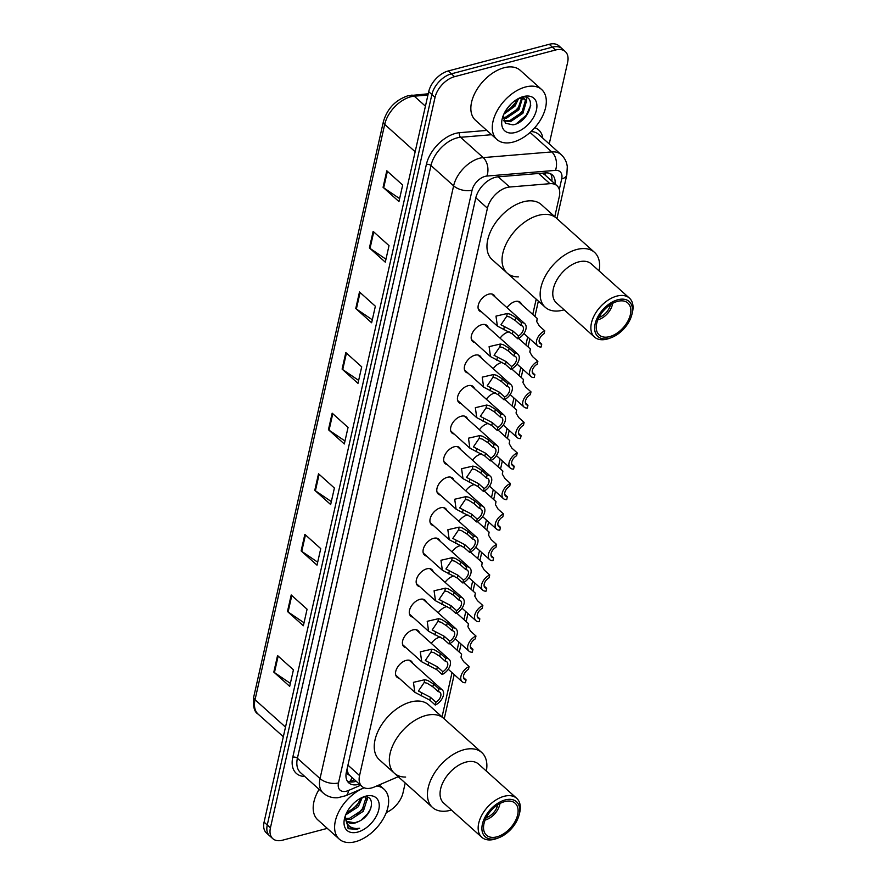 <?xml version="1.0" encoding="UTF-8"?>
<svg xmlns="http://www.w3.org/2000/svg" width="886" height="886" viewBox="0 0 886 886"><rect width="100%" height="100%" fill="white"/><g stroke="black" fill="none" stroke-linecap="round" stroke-linejoin="round"><path stroke-width="1.33" d="M506.98 307.675A10.732 6.501 -48.1 0 1 515.12 301.539A10.732 6.501 -48.1 0 1 520.303 302.37A10.732 6.501 -48.1 0 1 521.544 304.374M500.103 338.186A10.732 6.501 -48.1 0 1 508.243 332.051A10.732 6.501 -48.1 0 1 509.184 331.862M493.225 368.709A10.732 6.501 -48.1 0 1 501.365 362.573A10.732 6.501 -48.1 0 1 502.307 362.374M486.348 399.232A10.732 6.501 -48.1 0 1 494.488 393.096A10.732 6.501 -48.1 0 1 495.429 392.897M479.47 429.743A10.732 6.501 -48.1 0 1 487.61 423.608A10.732 6.501 -48.1 0 1 488.551 423.419M472.592 460.266A10.732 6.501 -48.1 0 1 480.733 454.13A10.732 6.501 -48.1 0 1 481.674 453.931M465.715 490.789A10.732 6.501 -48.1 0 1 473.855 484.653A10.732 6.501 -48.1 0 1 474.796 484.454M458.837 521.3A10.732 6.501 -48.1 0 1 466.977 515.165A10.732 6.501 -48.1 0 1 467.919 514.976M451.96 551.823A10.732 6.501 -48.1 0 1 460.1 545.687A10.732 6.501 -48.1 0 1 461.041 545.488M445.082 582.346A10.732 6.501 -48.1 0 1 453.222 576.21A10.732 6.501 -48.1 0 1 454.164 576.011M438.205 612.857A10.732 6.501 -48.1 0 1 446.345 606.722A10.732 6.501 -48.1 0 1 447.286 606.533M431.327 643.38A10.732 6.501 -48.1 0 1 439.467 637.244A10.732 6.501 -48.1 0 1 440.408 637.045M461.03 403.54A10.732 6.501 -48.1 0 1 458.893 402.521A10.732 6.501 -48.1 0 1 458.948 393.395A10.732 6.501 -48.1 0 1 468.052 385.72A10.732 6.501 -48.1 0 1 473.235 386.551A10.732 6.501 -48.1 0 1 474.464 388.566M454.153 434.051A10.732 6.501 -48.1 0 1 452.015 433.044A10.732 6.501 -48.1 0 1 452.07 423.918A10.732 6.501 -48.1 0 1 461.174 416.243A10.732 6.501 -48.1 0 1 466.357 417.073A10.732 6.501 -48.1 0 1 467.586 419.078M447.275 464.574A10.732 6.501 -48.1 0 1 445.137 463.566A10.732 6.501 -48.1 0 1 445.193 454.44A10.732 6.501 -48.1 0 1 454.296 446.765A10.732 6.501 -48.1 0 1 459.48 447.596A10.732 6.501 -48.1 0 1 460.709 449.601M440.397 495.097A10.732 6.501 -48.1 0 1 438.26 494.078A10.732 6.501 -48.1 0 1 438.315 484.952A10.732 6.501 -48.1 0 1 447.419 477.277A10.732 6.501 -48.1 0 1 452.602 478.108A10.732 6.501 -48.1 0 1 453.831 480.123M467.908 373.017A10.732 6.501 -48.1 0 1 465.77 372.009A10.732 6.501 -48.1 0 1 465.826 362.883A10.732 6.501 -48.1 0 1 474.929 355.208A10.732 6.501 -48.1 0 1 480.112 356.039A10.732 6.501 -48.1 0 1 481.342 358.044M481.663 311.983A10.732 6.501 -48.1 0 1 479.525 310.964A10.732 6.501 -48.1 0 1 479.581 301.849A10.732 6.501 -48.1 0 1 488.684 294.163A10.732 6.501 -48.1 0 1 493.867 294.994A10.732 6.501 -48.1 0 1 495.097 297.009M474.785 342.494A10.732 6.501 -48.1 0 1 472.648 341.487A10.732 6.501 -48.1 0 1 472.703 332.361A10.732 6.501 -48.1 0 1 481.807 324.686A10.732 6.501 -48.1 0 1 486.99 325.516A10.732 6.501 -48.1 0 1 488.219 327.532M433.52 525.608A10.732 6.501 -48.1 0 1 431.382 524.601A10.732 6.501 -48.1 0 1 431.438 515.475A10.732 6.501 -48.1 0 1 440.541 507.8A10.732 6.501 -48.1 0 1 445.724 508.63A10.732 6.501 -48.1 0 1 446.954 510.635M426.642 556.131A10.732 6.501 -48.1 0 1 424.505 555.123A10.732 6.501 -48.1 0 1 424.56 545.997A10.732 6.501 -48.1 0 1 433.664 538.323A10.732 6.501 -48.1 0 1 438.847 539.153A10.732 6.501 -48.1 0 1 440.076 541.158M419.765 586.654A10.732 6.501 -48.1 0 1 417.627 585.635A10.732 6.501 -48.1 0 1 417.683 576.509A10.732 6.501 -48.1 0 1 426.786 568.834A10.732 6.501 -48.1 0 1 431.969 569.665A10.732 6.501 -48.1 0 1 433.199 571.68M412.887 617.165A10.732 6.501 -48.1 0 1 410.75 616.158A10.732 6.501 -48.1 0 1 410.805 607.032A10.732 6.501 -48.1 0 1 419.909 599.357A10.732 6.501 -48.1 0 1 425.081 600.187A10.732 6.501 -48.1 0 1 426.321 602.192M406.01 647.688A10.732 6.501 -48.1 0 1 403.872 646.68A10.732 6.501 -48.1 0 1 403.927 637.555A10.732 6.501 -48.1 0 1 413.031 629.88A10.732 6.501 -48.1 0 1 418.203 630.71A10.732 6.501 -48.1 0 1 419.443 632.715M399.132 678.211A10.732 6.501 -48.1 0 1 396.994 677.192A10.732 6.501 -48.1 0 1 397.05 668.066A10.732 6.501 -48.1 0 1 406.153 660.391A10.732 6.501 -48.1 0 1 411.325 661.222A10.732 6.501 -48.1 0 1 412.566 663.237M554.78 216.693L559.321 196.515A20.123 12.194 131.9 0 0 556.984 185.706A20.123 12.194 131.9 0 0 549.951 183.679L509.616 187.024A20.123 12.194 131.9 0 0 506.936 187.5A20.123 12.194 131.9 0 0 487.422 208.199L359.561 775.582A20.123 12.194 131.9 0 0 361.898 786.391A20.123 12.194 131.9 0 0 374.413 786.967L398.246 776.701M349.361 775.062A20.123 12.194 -48.1 0 1 347.367 770.554L347.301 770.842A6.711 4.065 131.9 0 0 349.361 775.062L361.898 786.391M545.001 174.963L542.453 173.158M347.201 768.439L347.367 770.554M442.048 716.896L452.026 672.629M457.098 650.147L458.904 642.117M463.976 619.624L465.781 611.595M470.854 589.112L472.659 581.072M477.731 558.59L479.536 550.56M484.609 528.067L486.414 520.038M491.486 497.555L493.292 489.515M498.364 467.033L500.169 459.003M505.241 436.51L507.047 428.481M512.119 405.998L513.924 397.958M518.997 375.476L520.802 367.446M525.874 344.953L527.679 336.924M532.752 314.441L536.196 299.147M555.024 183.956A20.123 12.194 131.9 0 0 552.366 174.941A20.123 12.194 131.9 0 0 545.344 172.914L497.943 176.846A20.123 12.194 131.9 0 0 495.263 177.322A20.123 12.194 131.9 0 0 475.76 198.01L346.393 772.027A20.123 12.194 131.9 0 0 348.741 782.836A20.123 12.194 131.9 0 0 359.373 784.121M327.277 828.377L282.49 840.205A20.123 12.194 -48.1 0 1 272.777 838.643A20.123 12.194 -48.1 0 1 270.429 827.845L435.048 97.371A20.123 12.194 -48.1 0 1 454.562 76.672L555.566 50.004A20.123 12.194 -48.1 0 1 565.279 51.554A20.123 12.194 -48.1 0 1 567.627 62.363L549.242 143.931M405.223 782.969L403.008 792.826A20.123 12.194 -48.1 0 1 386.285 812.551M272.777 838.643L266.42 832.94A20.123 12.194 -48.1 0 1 264.083 822.142L428.702 91.668A20.123 12.194 -48.1 0 1 448.205 70.98L549.209 44.3L552.388 47.146A20.123 12.194 -48.1 0 1 562.112 48.708A20.123 12.194 -48.1 0 0 552.388 47.146L451.384 73.826L552.388 47.146L555.566 50.004M428.702 91.668L431.881 94.525A20.123 12.194 -48.1 0 1 451.384 73.826A20.123 12.194 -48.1 0 0 431.881 94.525L267.262 824.988L431.881 94.525L435.048 97.371M269.599 835.797A20.123 12.194 -48.1 0 1 267.262 824.988A20.123 12.194 -48.1 0 0 269.599 835.797M356.194 781.264A20.123 12.194 -48.1 0 1 347.356 781.175M550.571 173.756A20.123 12.194 -48.1 0 1 551.856 181.109M290.375 683.372L274.438 672.574A5.36 2.891 -167.3 0 1 273.818 672.097L289.7 686.351L293.421 669.827L277.551 655.562L273.818 672.097M304.031 622.769L288.094 611.971A5.36 2.891 -167.3 0 1 287.474 611.495L303.355 625.749L307.077 609.225L291.206 594.971L287.474 611.495M317.686 562.178L301.749 551.38A5.36 2.891 -167.3 0 1 301.129 550.904L317.011 565.157L320.743 548.633L304.862 534.369L301.129 550.904M331.342 501.576L315.405 490.778A5.36 2.891 -167.3 0 1 314.785 490.301L330.666 504.555L334.399 488.031L318.517 473.777L314.785 490.301M399.619 198.597L383.682 187.799A5.36 2.891 -167.3 0 1 383.073 187.311L398.955 201.576L402.676 185.041L386.794 170.788L383.073 187.311M385.964 259.188L370.027 248.39A5.36 2.891 -167.3 0 1 369.418 247.914L385.299 262.167L389.02 245.643L373.139 231.39L369.418 247.914M372.308 319.791L356.371 308.993A5.36 2.891 -167.3 0 1 355.762 308.516L371.633 322.77L375.365 306.235L359.483 291.981L355.762 308.516M358.653 380.382L342.716 369.584A5.36 2.891 -167.3 0 1 342.107 369.108L357.977 383.361L361.709 366.837L345.828 352.584L342.107 369.108M344.997 440.984L329.06 430.186A5.36 2.891 -167.3 0 1 328.44 429.71L344.322 443.964L348.054 427.429L332.172 413.175L328.44 429.71M549.209 44.3A20.123 12.194 -48.1 0 1 558.933 45.85L565.279 51.554M513.094 142.081A33.535 20.323 -48.1 0 1 496.902 139.49A33.535 20.323 -48.1 0 1 497.057 110.971A33.535 20.323 -48.1 0 1 525.509 86.994A33.535 20.323 -48.1 0 1 541.7 89.586A33.535 20.323 -48.1 0 1 541.534 118.093A33.535 20.323 -48.1 0 1 513.094 142.081M496.902 139.49L475.461 120.241A33.535 20.323 -48.1 0 1 475.627 91.734A33.535 20.323 -48.1 0 1 504.068 67.746A33.535 20.323 -48.1 0 1 520.259 70.337L541.7 89.586M523.349 96.574A21.862 13.257 -48.1 0 1 536.451 110.008A21.862 13.257 -48.1 0 1 515.253 132.501A21.862 13.257 -48.1 0 1 502.329 118.336A21.862 13.257 -48.1 0 1 521.256 97.25A21.862 13.257 -48.1 0 1 523.349 96.574M503.159 115.756L505.419 123.209L512.961 124.86C530.814 121.803 537.691 92.066 520.614 97.593L520.004 97.77M503.569 120.319L509.55 120.751L521.909 112.4L525.376 100.539L524.457 98.855M523.991 98.368L521.998 97.305M503.746 120.784L510.535 121.648L522.906 113.286L526.373 101.436L524.977 99.265L518.875 98.302M503.082 117.45L505.574 117.185L517.945 108.834L521.666 97.992M503.126 118.303L506.57 118.082L518.93 109.731L522.474 98.08M504.533 112.699L513.969 105.268L517.202 99.221M503.802 114.205L514.965 106.165L518.62 98.435M508.287 110.661L515.962 102.156M512.263 114.228L519.938 105.722M516.228 117.794L523.903 109.288M526.638 102.543L526.694 97.704M516.206 123.863L526.273 115.246L530.758 105.212M610.399 304.673A12.072 7.321 -48.1 0 1 598.947 317.432M612.636 303.344A14.752 8.938 -48.1 0 1 612.292 305.05A14.752 8.938 -48.1 0 1 599.523 319.281A14.752 8.938 -48.1 0 1 598.116 319.735A14.752 8.938 -48.1 0 1 597.873 319.791M518.388 276.853A36.891 22.349 -48.1 0 1 507.124 273.054A36.891 22.349 -48.1 0 1 507.301 241.69A36.891 22.349 -48.1 0 1 538.588 215.309A36.891 22.349 -48.1 0 1 556.408 218.155A36.891 22.349 131.9 0 0 526.417 220.913A36.891 22.349 131.9 0 0 502.827 253.252A36.891 22.349 131.9 0 0 507.124 273.054L492.04 259.509A36.891 22.349 -48.1 0 1 492.217 228.145A36.891 22.349 -48.1 0 1 523.504 201.764A36.891 22.349 -48.1 0 1 541.324 204.611L594.517 252.366A36.891 22.349 -48.1 0 1 599.08 270.883M564.138 309.812A36.891 22.349 -48.1 0 1 545.233 307.265A36.891 22.349 -48.1 0 1 540.947 287.463A36.891 22.349 -48.1 0 1 564.526 255.124A36.891 22.349 -48.1 0 1 594.517 252.366M611.451 337.577L609.623 338.264A26.159 15.848 -48.1 0 1 594.484 337.057L556.375 302.846A26.159 15.848 -48.1 0 1 553.329 288.803A26.159 15.848 -48.1 0 1 570.052 265.878A26.159 15.848 -48.1 0 1 591.316 263.917L629.425 298.128A26.159 15.848 -48.1 0 1 632.471 312.171A26.159 15.848 -48.1 0 1 632.261 313.046L631.773 314.94A23.468 14.22 -48.1 0 1 611.451 337.577A23.468 14.22 -48.1 0 1 595.137 323.877A23.468 14.22 -48.1 0 1 617.896 299.734A23.468 14.22 -48.1 0 1 631.962 314.153A23.468 14.22 -48.1 0 1 631.773 314.94M594.484 337.057A26.159 15.848 -48.1 0 1 591.438 323.013A26.159 15.848 -48.1 0 1 608.161 300.088A26.159 15.848 -48.1 0 1 629.425 298.128M596.71 323.468A21.463 13.002 -48.1 0 1 610.432 304.651A21.463 13.002 -48.1 0 1 627.886 303.045A21.463 13.002 -48.1 0 1 630.378 314.574A21.463 13.002 -48.1 0 1 616.656 333.38A21.463 13.002 -48.1 0 1 599.213 334.986A21.463 13.002 -48.1 0 1 596.71 323.468M376.794 785.937A33.535 20.323 -48.1 0 1 384.037 789.204A33.535 20.323 -48.1 0 1 383.871 817.712A33.535 20.323 -48.1 0 1 355.43 841.7A33.535 20.323 -48.1 0 1 339.238 839.108A33.535 20.323 -48.1 0 1 338.397 812.517A33.535 20.323 -48.1 0 1 364.212 787.809M339.238 839.108L317.797 819.86A33.535 20.323 -48.1 0 1 319.115 789.348M345.629 818.409L349.571 818.299L362.108 810.103L365.752 798.408L365.087 797.046M345.883 819.328L350.823 819.428L363.371 811.233L367.014 799.537L365.209 797.046M346.393 813.282L357.069 805.573L360.79 798.142M345.673 814.921L358.332 806.714L362.285 797.455M347.157 821.488L354.61 822.817L358.708 821.444C373.981 814.832 375.952 792.904 362.363 797.433M358.708 821.444A15.162 9.192 -48.1 0 1 354.854 823.05A15.162 9.192 -48.1 0 1 347.534 821.876A15.162 9.192 -48.1 0 1 345.474 817.269L345.363 815.718M365.685 796.193A21.862 13.257 -48.1 0 1 378.787 809.627A21.862 13.257 -48.1 0 1 357.59 832.12A21.862 13.257 -48.1 0 1 344.654 817.955A21.862 13.257 -48.1 0 1 363.581 796.868A21.862 13.257 -48.1 0 1 365.685 796.193M344.964 816.892L348.552 828.72L356.737 829.285L359.65 828.255L356.504 828.521C349.704 828.177 346.027 824.423 345.474 817.269M351.41 810.812L359.362 802.007M356.449 815.341L364.412 806.537M367.158 800.058L367.557 797.378M361.078 820.181L367.657 813.713L370.758 808.608M347.511 827.912L356.593 829.152L359.65 828.255M497.677 804.876A12.072 7.321 -48.1 0 1 486.226 817.634M499.903 803.547A14.752 8.938 -48.1 0 1 499.571 805.252A14.752 8.938 -48.1 0 1 486.802 819.484A14.752 8.938 -48.1 0 1 485.384 819.938A14.752 8.938 -48.1 0 1 485.14 819.993M405.655 777.055A36.891 22.349 -48.1 0 1 394.403 773.256A36.891 22.349 -48.1 0 1 394.58 741.892A36.891 22.349 -48.1 0 1 425.867 715.511A36.891 22.349 -48.1 0 1 443.676 718.358A36.891 22.349 131.9 0 0 413.684 721.115A36.891 22.349 131.9 0 0 390.106 753.443A36.891 22.349 131.9 0 0 394.403 773.256L379.319 759.712A36.891 22.349 -48.1 0 1 379.496 728.347A36.891 22.349 -48.1 0 1 410.783 701.967A36.891 22.349 -48.1 0 1 428.591 704.813L481.796 752.568A36.891 22.349 -48.1 0 1 486.348 771.086M451.406 810.014A36.891 22.349 -48.1 0 1 432.512 807.467A36.891 22.349 -48.1 0 1 428.215 787.665A36.891 22.349 -48.1 0 1 451.805 755.326A36.891 22.349 -48.1 0 1 481.796 752.568M498.729 837.779L496.902 838.466A26.159 15.848 -48.1 0 1 481.762 837.259L443.653 803.048A26.159 15.848 -48.1 0 1 440.608 789.005A26.159 15.848 -48.1 0 1 457.331 766.08A26.159 15.848 -48.1 0 1 478.595 764.12L516.704 798.33A26.159 15.848 -48.1 0 1 519.75 812.373A26.159 15.848 -48.1 0 1 519.539 813.248L519.041 815.142A23.468 14.22 -48.1 0 1 498.729 837.779A23.468 14.22 -48.1 0 1 482.405 824.08A23.468 14.22 -48.1 0 1 505.164 799.936A23.468 14.22 -48.1 0 1 519.229 814.356A23.468 14.22 -48.1 0 1 519.041 815.142M481.762 837.259A26.159 15.848 -48.1 0 1 478.717 823.216A26.159 15.848 -48.1 0 1 495.44 800.291A26.159 15.848 -48.1 0 1 516.704 798.33M483.989 823.67A21.463 13.002 -48.1 0 1 497.71 804.853A21.463 13.002 -48.1 0 1 515.154 803.248A21.463 13.002 -48.1 0 1 517.657 814.777A21.463 13.002 -48.1 0 1 503.935 833.582A21.463 13.002 -48.1 0 1 486.48 835.188A21.463 13.002 -48.1 0 1 483.989 823.67M520.824 325.461L515.375 320.577L509.671 316.989L506.681 316.324L500.955 324.797L513.005 331.087L518.454 335.971A6.711 4.065 131.9 0 0 522.541 326.148A6.711 4.065 131.9 0 0 520.824 325.461L521.466 322.626L516.017 317.731L510.292 314.231L507.324 313.489L495.983 316.125L497.378 326.092L478.296 308.959M521.466 322.626A10.056 6.091 131.9 0 1 524.778 323.645A10.056 6.091 131.9 0 1 525.154 331.353A10.056 6.091 131.9 0 1 517.812 338.817L512.363 333.922L497.378 326.092M517.812 338.817L518.454 335.971M513.946 355.984L508.498 351.1L502.794 347.5L499.804 346.847L494.078 355.319L506.127 361.61L511.576 366.494A6.711 4.065 131.9 0 0 515.663 356.659A6.711 4.065 131.9 0 0 513.946 355.984L514.578 353.137L509.14 348.253L503.414 344.754L500.446 344.012L489.105 346.636L490.501 356.604L471.418 339.471M514.578 353.137A10.056 6.091 131.9 0 1 517.9 354.167A10.056 6.091 131.9 0 1 518.277 361.865A10.056 6.091 131.9 0 1 510.934 369.329L505.485 364.445L490.501 356.604M510.934 369.329L511.576 366.494M507.069 386.506L501.62 381.611L495.916 378.023L492.926 377.358L487.2 385.842L499.25 392.121L504.699 397.017A6.711 4.065 131.9 0 0 508.785 387.182A6.711 4.065 131.9 0 0 507.069 386.506L507.7 383.66L502.262 378.776L496.537 375.265L493.568 374.534L482.228 377.159L483.623 387.127L464.541 369.994M507.7 383.66A10.056 6.091 131.9 0 1 511.023 384.69A10.056 6.091 131.9 0 1 511.399 392.387A10.056 6.091 131.9 0 1 504.056 399.852L498.608 394.968L483.623 387.127M504.056 399.852L504.699 397.017M500.191 417.018L494.742 412.134L489.039 408.546L486.049 407.881L480.323 416.354L492.372 422.644L497.821 427.528A6.711 4.065 131.9 0 0 501.908 417.705A6.711 4.065 131.9 0 0 500.191 417.018L500.823 414.183L495.385 409.288L489.659 405.788L486.691 405.046L475.35 407.682L476.746 417.649L457.663 400.516M500.823 414.183A10.056 6.091 131.9 0 1 504.145 415.202A10.056 6.091 131.9 0 1 504.522 422.91A10.056 6.091 131.9 0 1 497.179 430.375L491.73 425.479L476.746 417.649M497.179 430.375L497.821 427.528M493.314 447.541L487.865 442.657L482.161 439.057L479.171 438.404L473.445 446.876L485.495 453.167L490.944 458.051A6.711 4.065 131.9 0 0 495.03 448.216A6.711 4.065 131.9 0 0 493.314 447.541L493.945 444.694L488.507 439.81L482.781 436.311L479.813 435.569L468.472 438.193L469.868 448.161L450.786 431.028M493.945 444.694A10.056 6.091 131.9 0 1 497.267 445.724A10.056 6.091 131.9 0 1 497.644 453.422A10.056 6.091 131.9 0 1 490.301 460.886L484.852 456.002L469.868 448.161M490.301 460.886L490.944 458.051M486.436 478.063L480.987 473.168L475.284 469.58L472.293 468.915L466.568 477.399L478.617 483.678L484.066 488.574A6.711 4.065 131.9 0 0 488.153 478.739A6.711 4.065 131.9 0 0 486.436 478.063L487.067 475.217L481.63 470.333L475.904 466.822L472.936 466.091L461.595 468.716L462.99 478.684L443.908 461.551M487.067 475.217A10.056 6.091 131.9 0 1 490.39 476.247A10.056 6.091 131.9 0 1 490.766 483.944A10.056 6.091 131.9 0 1 483.424 491.409L477.975 486.525L462.99 478.684M483.424 491.409L484.066 488.574M479.559 508.575L474.11 503.691L468.406 500.103L465.416 499.438L459.69 507.911L471.74 514.201L477.189 519.085A6.711 4.065 131.9 0 0 481.275 509.262A6.711 4.065 131.9 0 0 479.559 508.575L480.19 505.74L474.752 500.845L469.026 497.345L466.058 496.603L454.717 499.239L456.113 509.195L437.031 492.073M480.19 505.74A10.056 6.091 131.9 0 1 483.512 506.759A10.056 6.091 131.9 0 1 483.889 514.456A10.056 6.091 131.9 0 1 476.546 521.932L471.097 517.036L456.113 509.195M476.546 521.932L477.189 519.085M472.681 539.098L467.232 534.214L461.528 530.614L458.538 529.961L452.812 538.433L464.862 544.724L470.311 549.608A6.711 4.065 131.9 0 0 474.398 539.773A6.711 4.065 131.9 0 0 472.681 539.098L473.312 536.251L467.874 531.367L462.149 527.868L459.181 527.126L447.84 529.75L449.235 539.718L430.142 522.585M473.312 536.251A10.056 6.091 131.9 0 1 476.635 537.281A10.056 6.091 131.9 0 1 477.011 544.979A10.056 6.091 131.9 0 1 469.669 552.443L464.22 547.559L449.235 539.718M469.669 552.443L470.311 549.608M465.803 569.62L460.355 564.725L454.651 561.137L451.661 560.473L445.935 568.956L457.984 575.235L463.433 580.131A6.711 4.065 131.9 0 0 467.52 570.296A6.711 4.065 131.9 0 0 465.803 569.62L466.435 566.774L460.997 561.89L455.271 558.379L452.303 557.648L440.962 560.273L442.358 570.241L423.264 553.108M466.435 566.774A10.056 6.091 131.9 0 1 469.757 567.804A10.056 6.091 131.9 0 1 470.134 575.501A10.056 6.091 131.9 0 1 462.791 582.966L457.342 578.082L442.358 570.241M462.791 582.966L463.433 580.131M458.926 600.132L453.477 595.248L447.773 591.66L444.783 590.995L439.057 599.468L451.107 605.758L456.556 610.642A6.711 4.065 131.9 0 0 460.642 600.819A6.711 4.065 131.9 0 0 458.926 600.132L459.557 597.297L454.119 592.402L448.394 588.902L445.425 588.16L434.085 590.785L435.48 600.752L416.387 583.63M459.557 597.297A10.056 6.091 131.9 0 1 462.88 598.316A10.056 6.091 131.9 0 1 463.256 606.013A10.056 6.091 131.9 0 1 455.913 613.489L450.465 608.593L435.48 600.752M455.913 613.489L456.556 610.642M452.048 630.655L446.599 625.76L440.896 622.171L437.905 621.518L432.18 629.99L444.229 636.27L449.678 641.165A6.711 4.065 131.9 0 0 453.765 631.33A6.711 4.065 131.9 0 0 452.048 630.655L452.68 627.809L447.242 622.924L441.516 619.414L438.548 618.683L427.207 621.308L428.602 631.275L409.509 614.142M452.68 627.809A10.056 6.091 131.9 0 1 456.002 628.838A10.056 6.091 131.9 0 1 456.379 636.536A10.056 6.091 131.9 0 1 449.036 644L443.587 639.116L428.602 631.275M449.036 644L449.678 641.165M445.171 661.166L439.722 656.282L434.018 652.694L431.028 652.03L425.302 660.513L437.352 666.793L442.801 671.677A6.711 4.065 131.9 0 0 446.887 661.853A6.711 4.065 131.9 0 0 445.171 661.166L445.802 658.331L440.364 653.447L434.638 649.936L431.67 649.205L420.318 651.83L421.725 661.798L402.632 644.665M445.802 658.331A10.056 6.091 131.9 0 1 449.124 659.361A10.056 6.091 131.9 0 1 449.501 667.058A10.056 6.091 131.9 0 1 442.158 674.523L436.709 669.639L421.725 661.798M442.158 674.523L442.801 671.677M438.293 691.689L432.844 686.805L427.141 683.217L424.15 682.552L418.425 691.025L430.474 697.315L435.923 702.199A6.711 4.065 131.9 0 0 440.01 692.376A6.711 4.065 131.9 0 0 438.293 691.689L438.924 688.854L433.487 683.959L427.761 680.459L424.793 679.717L413.441 682.342L414.847 692.309L395.754 675.187M438.924 688.854A10.056 6.091 131.9 0 1 442.247 689.873A10.056 6.091 131.9 0 1 442.623 697.57A10.056 6.091 131.9 0 1 435.281 705.046L429.832 700.15L414.847 692.309M435.281 705.046L435.923 702.199M544.746 330.821L544.104 333.668A6.711 4.065 131.9 0 0 540.017 343.491A6.711 4.065 131.9 0 0 541.734 344.178L541.102 347.013A10.056 6.091 131.9 0 1 537.78 345.994A10.056 6.091 131.9 0 1 537.403 338.297A10.056 6.091 131.9 0 1 544.746 330.821L539.297 325.937L536.739 321.596L537.259 318.484L536.694 321.33M541.734 344.178L539.153 341.863M537.868 361.344L537.226 364.179A6.711 4.065 131.9 0 0 533.139 374.014A6.711 4.065 131.9 0 0 534.856 374.689L534.225 377.536A10.056 6.091 131.9 0 1 530.902 376.506A10.056 6.091 131.9 0 1 530.526 368.809A10.056 6.091 131.9 0 1 537.868 361.344L532.42 356.46L529.861 352.119L530.382 349.006L529.817 351.842M534.856 374.689L532.276 372.375M530.991 391.867L530.349 394.702A6.711 4.065 131.9 0 0 526.262 404.537A6.711 4.065 131.9 0 0 527.978 405.212L527.347 408.058A10.056 6.091 131.9 0 1 524.025 407.028A10.056 6.091 131.9 0 1 523.648 399.331A10.056 6.091 131.9 0 1 530.991 391.867L525.542 386.972L522.984 382.641L523.504 379.518L522.939 382.364M527.978 405.212L525.398 402.897M524.113 422.378L523.471 425.225A6.711 4.065 131.9 0 0 519.384 435.048A6.711 4.065 131.9 0 0 521.101 435.735L520.47 438.57A10.056 6.091 131.9 0 1 517.147 437.551A10.056 6.091 131.9 0 1 516.771 429.854A10.056 6.091 131.9 0 1 524.113 422.378L518.664 417.494L516.106 413.153L516.627 410.041L516.062 412.887M521.101 435.735L518.52 433.42M517.236 452.901L516.593 455.736A6.711 4.065 131.9 0 0 512.507 465.571A6.711 4.065 131.9 0 0 514.223 466.246L513.592 469.093A10.056 6.091 131.9 0 1 510.27 468.063A10.056 6.091 131.9 0 1 509.893 460.366A10.056 6.091 131.9 0 1 517.236 452.901L511.787 448.017L509.228 443.676L509.749 440.563L509.184 443.399M514.223 466.246L511.643 463.932M510.358 483.424L509.716 486.259A6.711 4.065 131.9 0 0 505.629 496.094A6.711 4.065 131.9 0 0 507.346 496.769L506.714 499.615A10.056 6.091 131.9 0 1 503.392 498.585A10.056 6.091 131.9 0 1 503.015 490.888A10.056 6.091 131.9 0 1 510.358 483.424L504.909 478.529L502.351 474.187L502.871 471.075L502.307 473.921M507.346 496.769L504.765 494.454M503.481 513.935L502.838 516.782A6.711 4.065 131.9 0 0 498.752 526.605A6.711 4.065 131.9 0 0 500.468 527.292L499.826 530.127A10.056 6.091 131.9 0 1 496.514 529.108A10.056 6.091 131.9 0 1 496.138 521.4A10.056 6.091 131.9 0 1 503.481 513.935L498.032 509.051L495.473 504.71L495.994 501.598L495.429 504.444M500.468 527.292L497.888 524.977M496.603 544.458L495.961 547.293A6.711 4.065 131.9 0 0 491.874 557.128A6.711 4.065 131.9 0 0 493.591 557.803L492.948 560.65A10.056 6.091 131.9 0 1 489.637 559.62A10.056 6.091 131.9 0 1 489.26 551.923A10.056 6.091 131.9 0 1 496.603 544.458L491.154 539.574L488.596 535.233L489.116 532.121L488.551 534.956M493.591 557.803L491.01 555.489M489.725 574.981L489.083 577.816A6.711 4.065 131.9 0 0 484.996 587.651A6.711 4.065 131.9 0 0 486.713 588.326L486.071 591.172A10.056 6.091 131.9 0 1 482.759 590.142A10.056 6.091 131.9 0 1 482.383 582.445A10.056 6.091 131.9 0 1 489.725 574.981L484.277 570.086L481.718 565.744L482.239 562.632L481.674 565.478M486.713 588.326L484.133 586.011M482.848 605.492L482.205 608.339A6.711 4.065 131.9 0 0 478.119 618.162A6.711 4.065 131.9 0 0 479.835 618.849L479.193 621.684A10.056 6.091 131.9 0 1 475.882 620.665A10.056 6.091 131.9 0 1 475.505 612.957A10.056 6.091 131.9 0 1 482.848 605.492L477.399 600.608L474.841 596.267L475.361 593.155L474.796 596.001M479.835 618.849L477.255 616.534M475.97 636.015L475.328 638.85A6.711 4.065 131.9 0 0 471.241 648.685A6.711 4.065 131.9 0 0 472.958 649.36L472.316 652.207A10.056 6.091 131.9 0 1 469.004 651.177A10.056 6.091 131.9 0 1 468.628 643.48A10.056 6.091 131.9 0 1 475.97 636.015L470.521 631.131L467.963 626.79L468.484 623.678L467.919 626.513M472.958 649.36L470.377 647.046M469.093 666.538L468.45 669.373A6.711 4.065 131.9 0 0 464.364 679.208A6.711 4.065 131.9 0 0 466.08 679.883L465.438 682.729A10.056 6.091 131.9 0 1 462.127 681.699A10.056 6.091 131.9 0 1 461.75 674.002A10.056 6.091 131.9 0 1 469.093 666.538L463.644 661.643L461.074 657.301L461.606 654.189L461.041 657.035M466.08 679.883L463.5 677.568M498.253 176.823L509.616 187.024M349.305 781.829A20.123 9.702 -113.3 0 0 351.864 777.376M545.001 174.952A20.123 13.467 -94.7 0 0 545.3 172.925M347.301 770.842A20.123 10.854 -167.3 0 1 346.625 771.008M475.815 197.766L487.422 208.199M538.588 173.479L549.951 183.679M347.943 765.161L359.561 775.582M559.31 189.504L561.691 178.939A13.412 8.129 131.9 0 0 555.444 170.378L486.868 176.059A13.412 8.129 131.9 0 0 485.085 176.38A13.412 8.129 131.9 0 0 472.083 190.18L338.496 782.925A13.412 8.129 131.9 0 0 346.537 791.165A13.412 8.129 131.9 0 0 348.397 790.511L360.624 785.251M338.496 782.925A13.412 7.232 12.7 0 1 320.034 778.572L453.621 185.827A26.824 16.258 -48.1 0 1 479.625 158.229A26.824 16.258 -48.1 0 1 483.202 157.608L460.576 137.286A26.824 16.258 131.9 0 0 456.999 137.917A26.824 16.258 131.9 0 0 430.984 165.516L297.408 758.261A26.824 16.258 131.9 0 0 300.531 772.67L323.157 792.981A26.824 16.258 -48.1 0 1 320.034 778.572L297.408 758.261A3.356 1.805 -167.3 0 0 292.79 757.176L426.376 164.431A3.356 1.805 -167.3 0 1 430.984 165.516L453.621 185.827A13.412 7.232 12.7 0 0 472.083 190.18M323.157 792.981C327.311 796.547 332.184 798.131 337.776 797.732L345.773 795.706A13.412 6.468 -113.3 0 0 348.397 790.511M426.376 164.431A30.179 18.285 -48.1 0 1 455.637 133.387A30.179 18.285 -48.1 0 1 459.657 132.678L486.802 130.419M534.779 127.706A30.179 18.285 -48.1 0 1 542.775 138.127M304.784 776.479A30.179 18.285 -48.1 0 1 292.79 757.176M454.562 76.672L448.205 70.98M270.429 827.845L264.083 822.142M486.868 176.059A13.412 8.982 -94.7 0 0 483.202 157.608L551.779 151.916L530.072 132.435M555.444 170.378A13.412 8.982 -94.7 0 0 551.779 151.916A26.824 16.258 -48.1 0 1 561.148 154.618L538.522 134.307A26.824 16.258 131.9 0 0 531.046 131.549M491.586 134.716L460.576 137.286A3.356 2.248 85.3 0 1 459.657 132.678M561.691 178.939A13.412 7.232 12.7 0 0 566.841 174.752L567.284 166.612C566.675 161.839 564.626 157.841 561.148 154.618M427.938 95.046L414.283 96.175A26.824 16.258 131.9 0 0 410.705 96.807A26.824 16.258 131.9 0 0 384.701 124.394A6.711 3.622 -167.3 0 1 383.416 121.537C387.271 108.69 395.377 100.118 407.748 95.832L428.226 93.783M411.591 95.156A6.711 4.485 -94.7 0 1 414.283 96.175L425.435 106.187M415.157 151.75L384.701 124.394L255.035 699.741A26.824 16.258 131.9 0 0 258.158 714.149C254.249 712.034 252.776 706.286 253.75 696.872A6.711 3.622 12.7 0 0 255.035 699.741L285.502 727.085M329.06 430.186L332.771 413.718M342.716 369.584L346.426 353.126M356.371 308.993L360.081 292.524M370.027 248.39L373.737 231.933M383.682 187.799L387.392 171.33M315.405 490.778L319.115 474.32M301.749 551.38L305.46 534.911M288.094 611.971L291.804 595.514M274.438 672.574L278.149 656.105M511.222 103.839A26.824 16.258 -48.1 0 1 507.8 107.649M503.669 329.714L504.3 326.879M506.681 316.324L507.324 313.489M515.375 320.577L516.017 317.731M512.363 333.922L513.005 331.087M496.791 360.237L497.423 357.401M499.804 346.847L500.446 344.012M508.498 351.1L509.14 348.253M505.485 364.445L506.127 361.61M489.914 390.759L490.545 387.924M492.926 377.358L493.568 374.534M501.62 381.611L502.262 378.776M498.608 394.968L499.25 392.121M483.036 421.271L483.667 418.436M486.049 407.881L486.691 405.046M494.742 412.134L495.385 409.288M491.73 425.479L492.372 422.644M476.159 451.794L476.79 448.958M479.171 438.404L479.813 435.569M487.865 442.657L488.507 439.81M484.852 456.002L485.495 453.167M469.281 482.316L469.912 479.481M472.293 468.915L472.936 466.091M480.987 473.168L481.63 470.333M477.975 486.525L478.617 483.678M462.403 512.828L463.035 509.993M465.416 499.438L466.058 496.603M474.11 503.691L474.752 500.845M471.097 517.036L471.74 514.201M455.526 543.351L456.157 540.515M458.538 529.961L459.181 527.126M467.232 534.214L467.874 531.367M464.22 547.559L464.862 544.724M448.648 573.873L449.28 571.038M451.661 560.473L452.303 557.648M460.355 564.725L460.997 561.89M457.342 578.082L457.984 575.235M441.771 604.385L442.402 601.55M444.783 590.995L445.425 588.16M453.477 595.248L454.119 592.402M450.465 608.593L451.107 605.758M434.893 634.908L435.524 632.072M437.905 621.518L438.548 618.683M446.599 625.76L447.242 622.924M443.587 639.116L444.229 636.27M428.016 665.43L428.647 662.595M431.028 652.03L431.67 649.205M439.722 656.282L440.364 653.447M436.709 669.639L437.352 666.793M421.138 695.942L421.769 693.107M424.15 682.552L424.793 679.717M432.844 686.805L433.487 683.959M429.832 700.15L430.474 697.315M349.56 781.884L354.5 779.746M544.724 174.697L556.984 185.706M444.218 718.845L454.197 674.578M459.269 652.096L461.074 644.067M466.147 621.573L467.952 613.544M473.024 591.051L474.83 583.021M479.902 560.539L481.707 552.51M486.779 530.016L488.585 521.987M493.657 499.494L495.462 491.464M500.535 468.982L502.34 460.953M507.412 438.459L509.217 430.43M514.29 407.937L516.095 399.907M521.167 377.425L522.973 369.396M528.045 346.902L529.85 338.873M534.923 316.38L538.367 301.096M556.951 218.643L566.841 174.752M345.773 795.706L364.157 787.787M253.75 696.872L383.416 121.537M258.158 714.149L283.332 736.742M612.292 305.05L612.758 303.278M599.523 319.281L597.817 319.924M507.124 273.054L545.233 307.265M384.037 789.204L379.23 784.896M499.571 805.252L500.036 803.48M486.802 819.484L485.085 820.126M394.403 773.256L432.512 807.467M524.778 323.645L491.73 293.986M517.9 354.167L484.852 324.509M511.023 384.69L477.975 355.02M504.145 415.202L471.097 385.543M497.267 445.724L464.22 416.066M490.39 476.247L457.342 446.577M483.512 506.759L450.465 477.1M476.635 537.281L443.587 507.612M469.757 567.804L436.709 538.134M462.88 598.316L429.832 568.657M456.002 628.838L422.954 599.169M449.124 659.361L416.077 629.691M442.247 689.873L409.199 660.214M537.78 345.994L523.914 333.535M537.259 318.484L518.177 301.351M530.902 376.506L517.036 364.057M530.382 349.006L518.598 338.419M524.025 407.028L510.159 394.58M523.504 379.518L511.72 368.941M517.147 437.551L503.281 425.092M516.627 410.041L504.843 399.464M510.27 468.063L496.404 455.614M509.749 440.563L497.965 429.976M503.392 498.585L489.526 486.137M502.871 471.075L491.088 460.498M496.514 529.108L482.648 516.649M495.994 501.598L484.21 491.021M489.637 559.62L475.76 547.171M489.116 532.121L477.332 521.533M482.759 590.142L468.882 577.694M482.239 562.632L470.455 552.056M475.882 620.665L462.005 608.206M475.361 593.155L463.577 582.578M469.004 651.177L455.127 638.728M468.484 623.678L456.7 613.09M462.127 681.699L448.25 669.251M461.606 654.189L449.822 643.613"/></g></svg>
